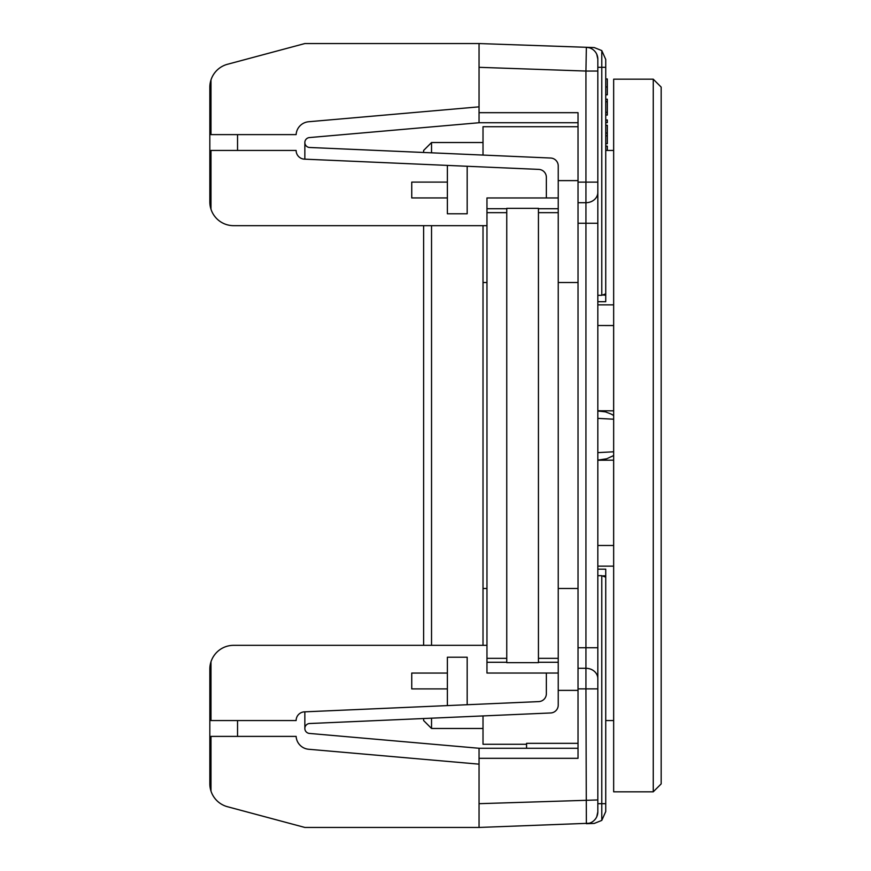 <?xml version="1.0" encoding="UTF-8"?>
<svg xmlns="http://www.w3.org/2000/svg" width="871" height="871" viewBox="0 0 871 871"><rect width="100%" height="100%" fill="white"/><g stroke="black" fill="none" stroke-linecap="round" stroke-linejoin="round"><path stroke-width="1.31" d="M599.716 459.844L606.706 458.777L613.652 455.555L613.663 451.788L597.822 452.626M597.822 418.374L613.663 419.212L613.652 415.456L610.952 413.975L605.378 411.841L597.822 411.025M597.822 410.764L613.663 410.84M607.327 150.443L607.327 146.132L605.737 146.132M605.737 112.337L607.327 112.337L607.327 115.059L605.737 115.059L605.737 119.98L607.327 119.98L607.327 122.648L605.737 122.648L605.737 125.282L607.327 125.282L607.327 143.682L605.737 143.682M605.737 135.8L607.327 135.8M605.737 133.056L607.327 133.056M607.327 112.337L607.327 99.218L605.737 99.218L605.737 94.797L607.327 94.797L607.327 78.978L605.737 78.978L605.737 59.446L601.785 50.594L601.785 295.323L605.737 293.832L605.737 67.307L597.822 67.307M605.737 101.755L607.327 101.755M605.737 293.832L605.737 301.704L597.822 301.704M597.822 325.525L613.663 325.536M605.737 811.554L605.737 803.693L601.785 803.693L601.785 820.406L605.737 811.554L601.785 820.406L594.283 823.422L586.357 823.705A11.878 11.878 0 0 0 597.822 811.837L596.766 816.726M597.822 569.177L605.737 569.177L605.737 803.693L605.737 577.168L601.785 575.677L597.822 575.677M601.785 50.594L594.283 47.578L479.05 43.55L479.05 112.686L578.028 112.686L578.028 758.314L479.05 758.314L479.05 827.45L589.188 823.258M578.028 202.693L585.943 202.693L585.943 647.741L597.822 647.741L597.822 688.885L597.822 71.052L597.822 182.115L585.943 182.115L585.943 202.693A11.878 10.289 0 0 0 597.822 192.404M597.822 295.323L601.785 295.323M596.766 54.274L597.822 59.163A11.878 11.878 0 0 0 586.357 47.295L589.188 47.742M613.663 545.475L613.663 566.139M613.663 460.16L597.822 460.236M597.822 545.475L613.641 545.475L613.641 460.236M597.822 59.163L597.822 71.052L585.943 71.052L585.943 182.115L578.028 182.115M586.357 47.295L585.943 71.052L479.05 67.317M479.05 803.683L597.822 799.948L597.822 688.885L585.943 688.885L586.357 823.705M597.822 811.837L597.822 799.948M590.473 48.188A11.878 11.878 0 0 0 588.295 47.524M590.473 822.812A11.878 11.878 0 0 1 588.295 823.476M479.05 43.55L479.05 59.391L479.05 43.55L304.85 43.55L227.44 64.291A23.757 23.757 0 0 0 210.989 79.925L209.835 87.242L209.835 201.909L210.989 209.236L210.989 150.443L296.129 150.443A8.721 8.721 0 0 0 304.85 159.164L304.85 142.528A4.976 4.976 0 0 0 309.826 147.493L550.657 158.032A7.915 7.915 0 0 1 558.235 165.947L558.235 705.053A7.915 7.915 0 0 1 550.657 712.968L309.826 723.507A4.976 4.976 0 0 0 304.85 728.472A4.976 4.976 0 0 0 309.39 733.426L479.05 748.265L578.028 748.265L578.028 743.333L526.563 743.333L526.563 748.265M578.028 122.735L479.05 122.735L479.05 112.686M578.028 690.376L558.235 690.376M483.013 715.929L483.013 744.28L526.563 744.28M483.013 645.335L483.013 225.665M578.028 588.491L558.235 588.491M486.965 588.491L483.013 588.491M578.028 282.509L558.235 282.509M486.965 282.509L483.013 282.509M578.028 180.624L558.235 180.624M483.013 155.071L483.013 126.72L578.028 126.72M479.05 758.314L479.05 748.265M538.441 212.666L538.441 208.343L506.759 208.343L506.759 662.657L538.441 662.657L538.441 212.666L558.235 212.666M506.759 212.666L486.965 212.666L486.965 197.957L558.235 197.957M447.378 673.054L447.378 688.896L411.743 688.896L411.743 673.054L447.378 673.054L447.378 657.224L467.172 657.224L467.172 704.726L538.779 701.601A7.915 7.915 0 0 0 546.357 693.686L546.357 673.043L486.965 673.043L486.965 658.334L506.759 658.334M546.357 673.043L558.235 673.043M486.965 212.666L486.965 658.334M209.835 748.265L209.835 669.091L209.835 783.758L210.989 791.075L210.989 736.387L237.543 736.387L237.543 720.557L210.989 720.557L210.989 661.764L209.835 669.091A23.757 23.757 0 0 1 233.591 645.335L486.965 645.335M479.05 106.839L308.628 121.744A13.718 13.718 0 0 0 296.129 134.613L210.989 134.613L210.989 79.925A23.757 23.757 0 0 0 209.835 87.242L209.835 91.063M479.05 122.735L309.39 137.574A4.976 4.976 0 0 0 304.85 142.528M237.543 720.557L296.129 720.557A8.721 8.721 0 0 1 304.85 711.836L304.85 728.472M479.05 764.161L308.628 749.256A13.718 13.718 0 0 1 296.129 736.387L237.543 736.387M447.378 197.946L411.743 197.946L411.743 182.104L447.378 182.104L447.378 213.776L467.172 213.776L467.172 166.274L447.378 165.403L447.378 182.104M467.172 704.726L447.378 705.597L447.378 688.896M486.965 225.665L233.591 225.665A23.757 23.757 0 0 1 209.835 201.909L209.835 122.735M479.05 827.45L479.05 811.609L479.05 827.45L304.85 827.45L227.44 806.709A23.757 23.757 0 0 1 209.835 783.758L209.835 779.937M304.85 159.164L447.378 165.403M467.172 166.274L538.779 169.399A7.915 7.915 0 0 1 546.357 177.314L546.357 197.957M304.85 711.836L447.378 705.597M309.826 147.493L423.622 152.479L423.622 150.443L431.537 142.528L431.537 152.817M423.622 225.665L423.622 645.335L233.591 645.335M304.85 827.45L227.44 806.709M653.25 79.185L661.165 87.1L661.165 783.9L653.25 791.815L653.25 79.185L613.663 79.185L613.663 791.815L653.25 791.815M423.622 718.521L423.622 720.557L431.537 728.472L483.013 728.472M431.537 225.665L431.537 645.335M431.537 718.183L431.537 728.472M605.737 86.937L607.327 86.937M613.641 325.525L613.641 410.764M601.785 575.677L601.785 803.693L597.822 803.693M605.737 575.829L603.342 575.829M605.737 295.106L603.647 295.106M578.028 223.259L597.822 223.259M578.028 647.741L585.943 647.741L585.943 668.307A11.878 10.289 0 0 1 597.822 678.596M578.028 668.307L585.943 668.307L585.943 688.885L578.028 688.885M538.441 208.724L558.235 208.724M486.965 208.724L506.759 208.724M538.441 658.334L558.235 658.334M486.965 662.276L506.759 662.276M538.441 662.276L558.235 662.276M237.543 150.443L237.543 134.613M600.914 459.812L597.822 459.975M613.641 566.15L597.822 566.15M613.663 304.85L597.822 304.85M431.537 142.528L483.013 142.528M605.737 720.557L613.663 720.557M605.737 150.443L613.663 150.443"/></g></svg>
